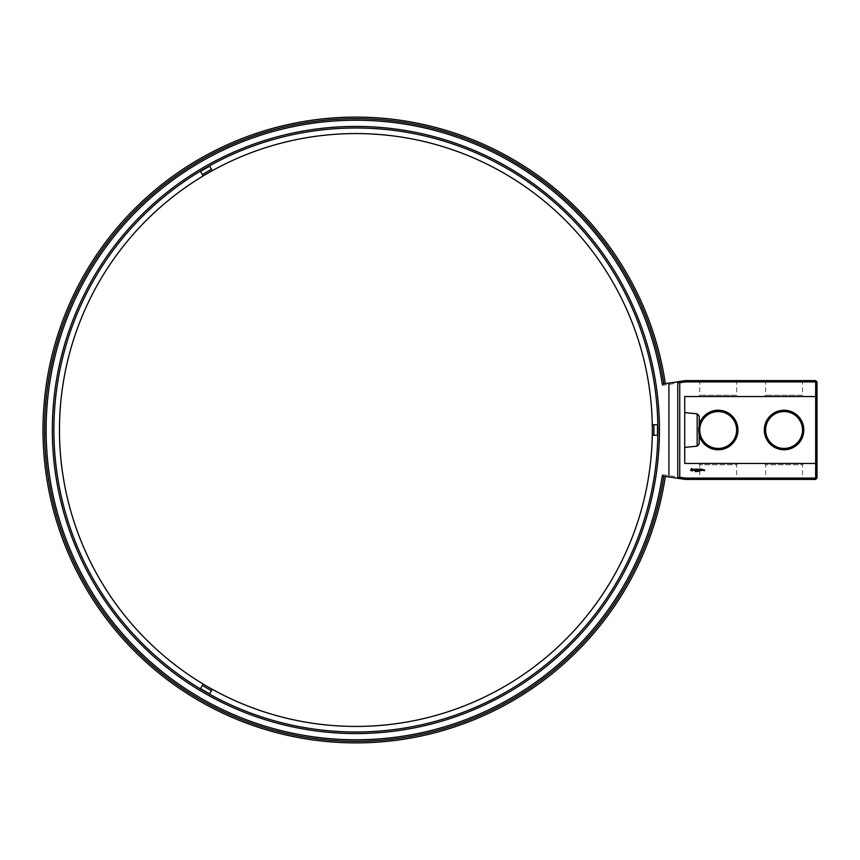 <?xml version="1.0" encoding="UTF-8"?>
<svg xmlns="http://www.w3.org/2000/svg" width="860" height="860" viewBox="0 0 860 860"><rect width="100%" height="100%" fill="white"/><g stroke="black" fill="none" stroke-linecap="round" stroke-linejoin="round"><path stroke-width="0.64" stroke-dasharray="4.3 3.22" d="M662.243 384.044L685.259 380.593L815.678 380.593L815.678 479.407L685.259 479.407L662.243 475.956M663.544 383.85A311.094 311.094 0 0 0 332.755 119.776A311.094 311.094 0 0 0 44.806 430A311.094 311.094 0 0 0 332.755 740.224A311.094 311.094 0 0 0 663.544 476.15M663.425 383.872L662.318 385.366L662.125 384.065A309.654 309.654 0 0 0 332.863 121.206A309.654 309.654 0 0 0 46.236 430A309.654 309.654 0 0 0 332.863 738.794A309.654 309.654 0 0 0 662.125 475.935L662.318 474.634L685.355 478.085L685.259 479.407M663.425 476.128L662.318 474.634M737.955 479.407L698.428 479.407L737.955 479.407L736.633 478.085L699.75 478.085L736.633 478.085L736.633 464.776L699.75 464.776L736.633 464.776L737.955 463.465L698.428 463.465L737.955 463.465M803.82 479.407L764.303 479.407L803.82 479.407L802.509 478.085L765.615 478.085L802.509 478.085L802.509 464.776L765.615 464.776L802.509 464.776L803.82 463.465L764.303 463.465L803.82 463.465M662.318 385.366L685.355 381.915L685.259 380.593M815.678 380.593L817 381.915L685.355 381.915M817 381.915L817 478.085L685.355 478.085M52.449 430A303.44 303.44 0 0 0 507.615 692.784A303.44 303.44 0 0 0 507.615 167.216A303.44 303.44 0 0 0 52.449 430M803.82 430A19.758 19.758 0 0 0 774.183 412.886A19.758 19.758 0 0 0 774.183 447.114A19.758 19.758 0 0 0 803.82 430M737.955 430A19.758 19.758 0 0 0 708.307 412.886A19.758 19.758 0 0 0 708.307 447.114A19.758 19.758 0 0 0 737.955 430M817 478.085L815.678 479.407M53.89 430A302 302 0 0 0 506.895 691.537A302 302 0 0 0 506.895 168.463A302 302 0 0 0 53.89 430M802.509 430A18.447 18.447 0 0 0 774.838 414.025A18.447 18.447 0 0 0 774.838 445.974A18.447 18.447 0 0 0 802.509 430M736.633 430A18.447 18.447 0 0 0 708.973 414.025A18.447 18.447 0 0 0 708.973 445.974A18.447 18.447 0 0 0 736.633 430M817 464.776L815.678 463.465L684.732 463.465L684.732 396.535L815.678 396.535L817 395.224M803.82 396.535L764.303 396.535L803.82 396.535L802.509 395.224L765.615 395.224L802.509 395.224L802.509 381.915L765.615 381.915L802.509 381.915L803.82 380.593L764.303 380.593L803.82 380.593M737.955 396.535L698.428 396.535L737.955 396.535L736.633 395.224L699.75 395.224L736.633 395.224L736.633 381.915L699.75 381.915L736.633 381.915L737.955 380.593L698.428 380.593L737.955 380.593M684.732 430L684.732 412.606L684.732 430M695.6 471.022L695.192 471.581L695.6 471.022M696.245 470.914L695.74 471.581L696.245 470.914M697.342 470.914L696.837 471.581L697.342 470.914M697.933 471.506L697.514 470.914L697.933 471.506M699.513 470.99L699.341 471.592L699.513 470.99M703.233 470.441L702.684 469.71L703.233 470.441M703.458 469.71L703.458 470.517L704.007 469.893L703.458 469.71M704.168 469.71L704.641 470.742L704.168 469.71M691.365 468.571L690.612 470.259L692.3 471.022L693.053 469.334L691.365 468.571M693.762 469.27L694.665 470.012L693.826 470.345L694.826 470.323L693.923 469.581L694.751 469.248L693.762 469.27M695.041 469.237L695.525 470.517L696.084 469.151L695.041 469.237M696.374 469.076L696.299 470.441L697.18 470.517L696.46 470.356L697.095 469.796L696.46 469.237L697.256 469.151L696.374 469.076M698.707 469.108L698.202 469.958L697.546 469.151L697.632 470.517L697.707 469.452L698.202 470.194L698.696 469.442L698.857 470.431L698.707 469.108M700.062 469.076L699.18 469.151L699.266 470.517L699.986 469.796L699.341 469.237L700.062 469.076M700.481 469.076L700.481 470.517L700.481 469.076M701.782 469.076L700.9 469.151L700.986 470.517L701.867 470.441L701.061 470.356L701.706 469.796L701.061 469.237L701.782 469.076M200.509 688.591L209.636 693.859L212.226 689.376L207.679 686.71L203.1 684.108L200.53 688.57M202.326 685.442L211.452 690.72L212.226 689.376L209.657 693.837M653.901 435.267L657.502 435.267L657.534 424.733L652.353 424.733L657.502 424.733L653.901 424.733L653.901 435.267L657.534 435.267L652.353 435.267L652.353 424.733L653.901 424.733M209.636 166.141L200.509 171.409L203.1 175.892L212.226 170.624L209.657 166.163M211.452 169.28L202.326 174.558L203.1 175.892L200.53 171.43M699.223 435.536A19.758 19.758 0 0 1 699.223 424.464M697.159 413.853L697.159 446.146M691.838 469.151L692.483 469.796L691.838 470.441L691.193 469.796L691.838 469.151M211.452 690.72L209.636 693.859M202.326 174.558L200.509 171.409M699.223 416.089L699.223 443.91M698.428 463.465L699.75 464.776L699.75 478.085L698.428 479.407M764.303 463.465L765.615 464.776L765.615 478.085L764.303 479.407M764.303 380.593L765.615 381.915L765.615 395.224L764.303 396.535M698.428 380.593L699.75 381.915L699.75 395.224L698.428 396.535"/><path stroke-width="1.29" d="M668.919 476.956L662.243 475.956A309.772 309.772 0 0 1 355.889 739.772A309.772 309.772 0 0 1 46.117 430A309.772 309.772 0 0 1 355.889 120.228A309.772 309.772 0 0 1 662.243 384.044L668.919 383.044L668.919 476.956L685.259 479.407L685.355 478.085L679.744 477.246L677.669 478.267M665.328 383.581A312.889 312.889 0 0 0 332.627 117.97A312.889 312.889 0 0 0 43 430A312.889 312.889 0 0 0 332.627 742.029A312.889 312.889 0 0 0 665.328 476.418M679.744 477.246L679.744 382.754L685.355 381.915L815.678 381.915L815.678 380.593L817 381.915L815.678 381.915L815.678 396.535L684.732 396.535L684.732 463.465L815.678 463.465L815.678 479.407L685.259 479.407M663.78 383.818A311.331 311.331 0 0 0 332.734 119.529A311.331 311.331 0 0 0 44.559 430A311.331 311.331 0 0 0 332.734 740.471A311.331 311.331 0 0 0 663.78 476.182M677.766 478.106L677.766 381.894L668.919 383.044M355.889 126.442A303.558 303.558 0 0 0 52.331 430A303.558 303.558 0 0 0 355.889 733.558A303.558 303.558 0 0 0 659.448 430A303.558 303.558 0 0 0 355.889 126.442M817 381.915L817 395.224L815.678 396.535L815.678 463.465L817 464.776L817 478.085L685.355 478.085M817 478.085L815.678 479.407M679.744 382.754L677.766 381.894M695.6 471.022L695.192 471.581L695.6 471.022M696.245 470.914L695.74 471.581L696.245 470.914M697.342 470.914L696.837 471.581L697.342 470.914M697.933 471.506L697.514 470.914L697.933 471.506M699.513 470.99L699.341 471.592L699.513 470.99M703.233 470.441L702.684 469.71L703.233 470.441M703.458 469.71L703.458 470.517L704.007 469.893L703.458 469.71M704.168 469.71L704.641 470.742L704.168 469.71M691.365 468.571L690.612 470.259L692.3 471.022L693.053 469.334L691.365 468.571M693.762 469.27L694.665 470.012L693.826 470.345L694.826 470.323L693.923 469.581L694.751 469.248L693.762 469.27M695.041 469.237L695.525 470.517L696.084 469.151L695.041 469.237M696.374 469.076L696.299 470.441L697.18 470.517L696.46 470.356L697.095 469.796L696.46 469.237L697.256 469.151L696.374 469.076M698.707 469.108L698.202 469.958L697.546 469.151L697.632 470.517L697.707 469.452L698.202 470.194L698.696 469.442L698.857 470.431L698.707 469.108M700.062 469.076L699.18 469.151L699.266 470.517L699.986 469.796L699.341 469.237L700.062 469.076M700.481 469.076L700.481 470.517L700.481 469.076M701.782 469.076L700.9 469.151L700.986 470.517L701.867 470.441L701.061 470.356L701.706 469.796L701.061 469.237L701.782 469.076M677.669 381.733L685.259 380.593L685.355 381.915M53.89 430A302 302 0 0 0 506.895 691.537A302 302 0 0 0 506.895 168.463A302 302 0 0 0 53.89 430M817 464.776L817 395.224M815.678 380.593L685.259 380.593M207.679 173.29A296.421 296.421 0 0 0 207.679 686.71A296.421 296.421 0 0 0 652.321 430A296.421 296.421 0 0 0 207.679 173.29A296.421 296.421 0 0 0 207.679 686.71A296.421 296.421 0 0 0 652.321 430A296.421 296.421 0 0 0 207.679 173.29L212.226 170.624L211.452 169.28L202.326 174.558L203.1 175.892L207.679 173.29M207.679 686.71A296.421 296.421 0 0 0 652.321 430A296.421 296.421 0 0 0 207.679 173.29A296.421 296.421 0 0 0 207.679 686.71L203.1 684.108L202.326 685.442L211.452 690.72L212.226 689.376L207.679 686.71M211.452 690.72L209.657 693.837L200.53 688.57L202.326 685.442M652.353 424.733L652.353 435.267L653.901 435.267L653.901 424.733L652.353 424.733M653.901 424.733L657.502 424.733L657.502 435.267L653.901 435.267M202.326 174.558L200.53 171.43L209.657 166.163L211.452 169.28M802.509 430A18.447 18.447 0 0 1 774.838 445.974A18.447 18.447 0 0 1 774.838 414.025A18.447 18.447 0 0 1 802.509 430M736.633 430A18.447 18.447 0 0 1 708.973 445.974A18.447 18.447 0 0 1 708.973 414.025A18.447 18.447 0 0 1 736.633 430M699.223 424.464A19.758 19.758 0 0 1 737.955 430A19.758 19.758 0 0 1 699.223 435.536M803.82 430A19.758 19.758 0 0 1 774.183 447.114A19.758 19.758 0 0 1 774.183 412.886A19.758 19.758 0 0 1 803.82 430M697.159 413.853L699.223 416.089L699.223 443.91L697.159 446.146L697.159 413.853L684.732 412.606M691.838 469.151L692.483 469.796L691.838 470.441L691.193 469.796L691.838 469.151M697.159 446.146L684.732 447.393"/></g></svg>
